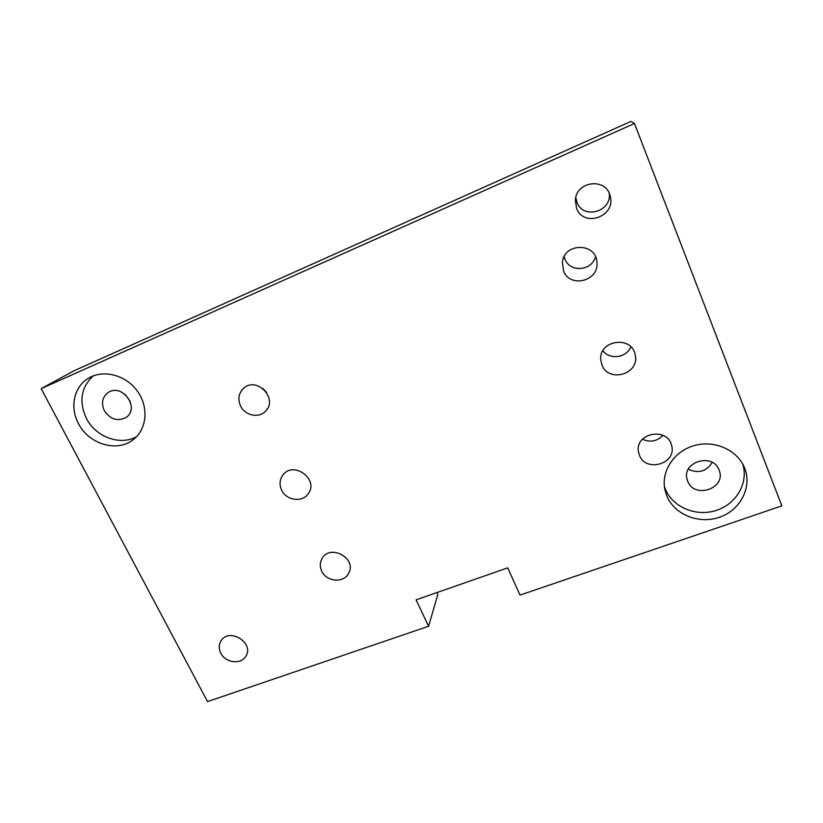 <?xml version="1.0" encoding="UTF-8"?>
<svg xmlns="http://www.w3.org/2000/svg" width="823" height="823" viewBox="0 0 823 823"><rect width="100%" height="100%" fill="white"/><g stroke="black" fill="none" stroke-linecap="round" stroke-linejoin="round"><path stroke-width="1.23" d="M93.153 375.926C80.973 387.386 78.72 401.531 86.394 418.382C95.746 437.085 120.374 446.076 136.608 436.622M78.463 423.567C69.43 407.128 74.08 386.121 89.007 377.911C103.945 369.157 126.31 375.309 137.575 391.378C149.004 407.323 146.844 429.369 133.264 439.626C117.236 452.712 88.761 444.297 78.463 423.567M104.305 410.636C110.303 419.473 117.566 421.746 126.073 417.436C140.414 408.29 122.277 382.767 108.225 392.499C102.319 397.005 101.013 403.054 104.305 410.636M664.346 486.218L665.365 489.068C672.617 507.081 695.816 516.957 715.938 510.538C736.143 504.365 748.786 482.947 742.737 464.1M666.753 495.827L664.861 489.592C660.992 471.301 673.924 451.385 693.964 445.665C713.942 439.749 736.842 449.553 744.28 467.248C752.613 486.352 740.885 509.776 719.971 517.07C699.18 524.663 674.335 514.704 666.753 495.827M687.678 481.157C694.077 499.335 726.493 488.543 719.23 470.458C713.572 452.29 681.372 461.559 687.133 479.521L687.678 481.157M609.287 193.456C611.664 211.995 582.982 219.69 576.954 202.314L575.822 197.479M281.62 490.086C279.172 484.613 279.594 479.603 282.896 475.036C293.369 460.448 319.18 479.336 308.327 493.615C302.566 502.781 286.311 500.6 281.62 490.086M602.878 350.752C609.709 360.135 626.56 357.861 630.86 346.874M601.922 364.898L600.759 359.846C598.527 339.93 632.239 335.156 635.253 355.114C639.821 374.156 608.434 383.189 601.922 364.898M321.752 571.162C319.766 566.872 319.808 562.757 321.875 558.827C329.581 543.53 357.017 557.984 348.777 572.993C344.292 583.312 326.536 582.067 321.752 571.162M564.136 256.683L564.887 259.029C569.742 272.732 592.004 271.127 595.482 256.714M563.518 270.87L562.397 262.321C563.971 242.476 596.315 242.415 596.932 262.383C599.206 281.178 569.773 288.492 563.518 270.87M262.64 388.312L266.621 392.52M240.511 405.893C237.6 399.062 238.619 393.209 243.567 388.322C256.766 375.823 278.76 399.176 265.356 411.356C258.659 418.516 244.853 415.461 240.511 405.893M642.475 439.204C650.232 442.671 657.073 441.375 662.978 435.316M639.399 455.181L638.463 451.796C634.646 432.929 667.762 426.581 671.64 445.593C676.979 463.802 645.726 472.916 639.399 455.181M436.962 592.539L437.867 594.463L428.588 626.262L416.068 599.833L507.729 567.86L520.002 595.101L781.85 505.857L634.461 123.491L41.15 388.641L207.54 701.597L428.588 626.262M220.801 653.164C218.64 648.73 218.733 644.604 221.068 640.788C229.206 627.157 254.657 643.02 245.851 656.209C241.17 664.871 225.43 662.927 220.801 653.164M576.573 208.26L575.37 200.277C575.946 181.009 606.335 177.233 610.193 196.111C616.252 216.5 583.548 228.105 576.573 208.26M688.337 469.182C698.418 473.842 706.381 471.579 712.224 462.392M125.127 394.33L130.291 401.583M41.15 388.641L73.833 370.875L630.943 121.403L634.461 123.491"/></g></svg>
